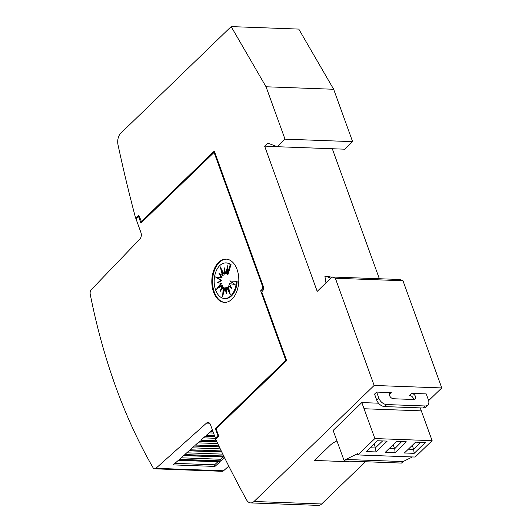 <?xml version="1.0" encoding="UTF-8"?>
<svg xmlns="http://www.w3.org/2000/svg" width="532" height="532" viewBox="0 0 532 532"><rect width="100%" height="100%" fill="white"/><g stroke="black" fill="none" stroke-linecap="round" stroke-linejoin="round"><path stroke-width="0.8" d="M115.69 386.644A480.768 299.742 92.1 0 1 90.227 294.189A3.844 2.401 92.1 0 1 91.265 289.707L139.896 239.061A4.808 2.999 -87.9 0 0 140.933 232.537L136.019 218.958L138.553 216.517L140.933 223.101L214.083 152.438L262.808 287.041L262.469 289.022L260.64 290.791L285.824 360.344L215.28 428.486L217.934 435.801L215.4 438.248L210.512 424.755A4.808 2.999 -87.9 0 0 208.085 422.468A4.808 2.999 -87.9 0 0 206.516 423.1L155.916 468.313A3.844 2.401 92.1 0 1 154.666 468.818A3.844 2.401 92.1 0 1 153.017 467.635A480.768 299.742 92.1 0 1 115.69 386.644M413.63 399.499A3.604 2.367 46 0 0 413.424 398.561A3.604 2.367 46 0 0 409.494 395.389L411.582 393.367A3.604 2.367 -134 0 1 415.512 396.539A3.604 2.367 -134 0 1 415.199 399.033A3.604 2.367 -134 0 1 413.803 399.505L393.52 398.761A3.604 2.367 -134 0 1 389.59 395.589A3.604 2.367 -134 0 1 389.903 393.101A3.604 2.367 -134 0 1 391.299 392.623L376.649 392.084L378.87 398.222L376.782 400.237A7.209 4.728 46 0 0 384.643 406.581L422.953 407.991A7.209 4.728 46 0 0 425.746 407.04L427.834 405.025A7.209 4.728 -134 0 1 425.041 405.976L422.953 407.991M224.89 302.375A21.632 13.486 92.1 0 1 214.316 292.121A21.632 13.486 92.1 0 1 214.496 270.276A21.632 13.486 92.1 0 1 226.479 259.151M213.565 292.095A21.632 13.486 92.1 0 1 213.844 269.99A21.632 13.486 92.1 0 1 226.107 259.131A21.632 13.486 92.1 0 1 237.053 269.405A21.632 13.486 92.1 0 1 236.773 291.509A21.632 13.486 92.1 0 1 224.511 302.369A21.632 13.486 92.1 0 1 213.565 292.095M215.626 290.053A17.815 11.105 92.1 0 1 215.852 271.852A17.815 11.105 92.1 0 1 225.947 262.908A17.815 11.105 92.1 0 1 230.283 264.517L227.277 274.293L227.995 264.876L225.615 273.654L224.291 267.829L223.906 274.093L220.281 266.858L222.409 275.536L218.865 273.069L221.352 277.771L215.5 276.953L220.9 280.45L217.209 282.785L221.106 283.17L216.458 289.248L221.957 285.518L220.288 291.29L223.314 287.134L222.595 296.543L224.976 287.765L226.3 293.598L226.679 287.333L230.309 294.568L228.175 285.884L231.719 288.357L229.232 283.649L235.091 284.474L229.691 280.969L236.388 281.368A17.815 11.105 92.1 0 1 224.637 298.519A17.815 11.105 92.1 0 1 215.626 290.053M225.947 262.908L226.698 262.934A17.815 11.105 92.1 0 1 231.034 264.55L230.283 264.517M228.175 285.884L228.926 285.91L231.307 287.573M234.938 284.374L229.232 283.649M236.388 281.368L229.691 280.969M237.139 281.395A17.815 11.105 92.1 0 1 225.388 298.545L224.637 298.519M231.034 264.55L228.029 274.319L227.277 274.293M227.696 268.78L226.366 273.681L225.615 273.654M224.883 270.436L224.657 274.12L223.906 274.093M221.738 269.764L223.161 275.563L222.409 275.536M220.035 273.88L222.103 277.797L221.352 277.771M216.404 277.079L221.651 280.477L220.9 280.45M221.651 280.477L217.96 282.811L217.209 282.785M217.96 282.811L221.106 283.17M221.857 283.197L218.067 288.158M221.545 289.561L222.708 285.544L221.957 285.518M223.646 292.673L224.065 287.16L223.314 287.134M226.459 291.011L225.728 287.799L224.976 287.765M229.605 291.682L227.43 287.36L226.679 287.333M331.642 277.425A26.44 16.485 -87.9 0 0 327.918 276.514L324.912 276.401A26.44 16.485 92.1 0 1 330.618 278.416M325.976 282.898L324.912 276.401M411.582 393.367L426.232 393.906L428.453 400.044A7.209 4.728 -134 0 1 427.834 405.025M425.041 405.976L386.731 404.566A7.209 4.728 -134 0 1 378.87 398.222M376.782 400.237L374.561 394.099L376.649 392.084M376.895 278.648A26.44 16.485 -87.9 0 0 374.495 278.223L371.489 278.116A26.44 16.485 92.1 0 1 373.89 278.535M371.542 278.449L371.489 278.116M317.205 291.37L332.081 276.999L335.353 278.256L374.156 385.447L254.043 501.483A9.616 5.992 92.1 0 1 250.725 502.913A9.616 5.992 92.1 0 1 246.516 499.801A1105.769 689.406 92.1 0 1 215.64 439.186L218.752 436.114L216.098 428.799L286.642 360.656L261.757 291.922L263.699 289.494L263.227 288.198L263.453 286.874L214.31 151.115L141.419 221.525L138.779 215.194L135.647 218.213A1105.769 689.406 92.1 0 1 118.024 144.85A9.616 5.992 92.1 0 1 120.744 133.259L231.161 26.6L266.04 86.776L284.999 139.151L277.172 146.712L267.762 143.101L264.63 146.127L317.205 291.37M428.639 400.623L441.773 387.941L402.97 280.743L399.698 279.486L332.081 276.999M361.813 402.578L374.874 438.554L357.916 454.94L357.471 453.716L345.813 459.455L344.244 460.965L333.152 430.441L361.813 402.578L378.525 403.19M420.24 407.891L432.124 440.662L415.159 457.048L357.916 454.94M344.244 460.965L401.494 463.073L403.057 461.563L412.426 456.948M374.874 438.554L432.124 440.662M375.991 451.941L387.216 441.101L377.447 440.742L366.229 451.582L375.991 451.941L375.459 447.811L382.581 440.935M414.155 453.35L425.381 442.504L415.612 442.145L404.393 452.991L414.155 453.35L413.623 449.214L420.746 442.338M396.533 441.447L385.308 452.286L395.077 452.646L406.295 441.806L396.533 441.447M370.172 447.771L375.659 447.971M375.459 447.811L374.082 443.994M413.623 449.214L412.247 445.404M408.337 449.174L413.823 449.374M389.258 448.476L394.744 448.676L401.667 441.633M394.544 448.516L393.161 444.699M395.077 452.646L394.744 448.676M345.813 459.455L403.057 461.563M348.846 461.138L348.261 461.696L348.048 461.104M348.261 461.696L314.452 460.453L330.113 445.331A14.424 6.131 -19.9 0 1 336.982 440.908M277.172 146.712L344.783 149.199L352.616 141.638L333.657 89.27L298.771 29.087L231.161 26.6M136.711 218.293L136.411 218.28A1105.769 689.406 92.1 0 1 136.398 218.24L135.647 218.213M214.795 152.465L214.083 152.438M263.42 287.067L262.808 287.041M216.132 428.772L215.28 428.486M218.645 435.828L217.934 435.801M216.032 428.513L286.542 360.397M286.535 360.37L285.824 360.344M224.61 457.779L221.132 460.885L179.437 459.355L183.879 455.379L224.158 456.862M223.739 456.01L184.784 454.574L189.199 450.631L221.691 451.821M221.265 450.943L190.13 449.793L194.519 445.876L219.257 446.787M218.818 445.876L195.477 445.018L199.839 441.121L216.85 441.746M216.404 440.809L200.83 440.237L205.159 436.366L214.848 436.725M214.502 435.768L206.177 435.462L210.479 431.612L213.033 431.711M212.674 430.721L211.523 430.681L212.381 429.916M173.239 464.895L178.559 460.133L220.255 461.67L214.935 466.424L173.239 464.895M221.132 460.885L220.554 459.249L222.901 457.021M174.955 463.359L214.609 464.815L214.935 466.424M214.609 464.815L217.861 461.783M178.34 460.333L219.789 461.856A1.443 0.898 -87.9 0 0 220.255 461.67M220.554 459.249L181.173 457.799M222.822 454.142L186.752 452.818M220.255 448.862L192.331 447.831M217.721 443.575L197.904 442.85M216.511 438.341L203.483 437.863M213.518 433.048L209.063 432.882M154.666 468.818L222.276 471.305A3.844 2.401 -87.9 0 0 223.526 470.8L155.916 468.313M139.264 216.544L138.553 216.517M263.54 289.062L262.469 289.022M262.296 290.851L260.64 290.791M216.571 438.288L215.4 438.248M228.773 466.112L223.526 470.8M138.978 215.753L136.398 218.24M138.992 215.786L136.411 218.28M142.43 221.651L214.509 151.673M142.17 221.551L141.419 221.525M332.287 148.741L379.349 278.741M250.725 502.913L318.342 505.4A9.616 5.992 -87.9 0 0 321.654 503.977L365.371 461.743M420.473 408.516L421.085 407.924M333.657 89.27L266.04 86.776M352.616 141.638L284.999 139.151M276.806 146.573L264.63 146.127M402.97 280.743L335.353 278.256M441.773 387.941L374.156 385.447M389.384 394.478L391.299 392.623M386.731 404.566L384.643 406.581M364.088 408.749L421.337 410.857M209.601 423.213L206.516 423.1M321.654 503.977L254.043 501.483M224.265 457.074L183.66 455.578M221.791 452.034L188.98 450.823M219.357 446.993L194.3 446.069M216.95 441.959L199.62 441.321M214.921 436.932L204.94 436.566M213.106 431.918L210.26 431.811"/></g></svg>

